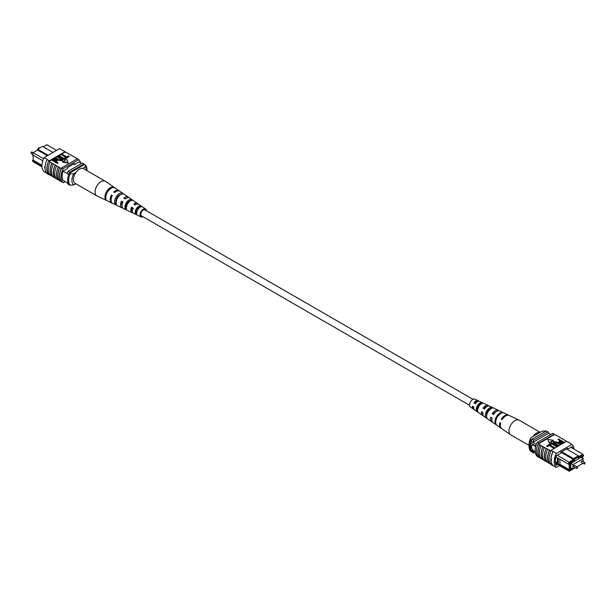<?xml version="1.0" encoding="UTF-8"?>
<svg xmlns="http://www.w3.org/2000/svg" width="616" height="616" viewBox="0 0 616 616"><rect width="100%" height="100%" fill="white"/><g stroke="black" fill="none" stroke-linecap="round" stroke-linejoin="round"><path stroke-width="0.92" d="M472.98 399.307L144.976 209.933A3.442 1.987 120 0 0 142.319 210.857A3.442 1.987 120 0 0 140.818 214.322A3.442 1.987 120 0 0 141.534 215.893L469.546 405.266M474.951 403.064A3.442 1.987 120 0 0 475.128 402.348M33.202 157.519L32.856 154.939M56.572 150.389L46.824 144.76L43.251 146.816M33.202 159.644L32.402 160.668L41.934 166.166M47.332 155.725L37.576 150.096L33.202 152.622L32.402 154.67L32.995 152.737L43.597 158.62M42.797 160.722L42.442 160.514L42.442 161.97M78.871 161.954L81.551 163.494M62.947 180.28L68.361 183.406M63.017 171.148L68.707 174.436M41.973 166.859L33.202 161.8L32.402 160.668M53.007 152.452L42.442 146.346L37.576 149.157L48.14 155.255M67.252 173.596A13.544 7.823 -60 0 1 68.06 171.279L82.336 163.04L83.953 163.979A13.76 7.946 -60 0 1 84.369 164.58M67.252 182.767A13.76 7.946 -60 0 0 68.06 184.169L69.685 185.108M69.269 173.304A13.544 7.823 -60 0 1 69.685 172.218L83.953 163.979M68.06 171.279L69.685 172.218M37.576 149.157L37.576 150.096M42.442 160.514L32.402 154.67M41.942 165.257L33.202 160.206L33.202 155.132M75.83 183.737L73.751 184.946L70.093 185.185L69.115 184.623A12.613 7.284 -60 0 1 69.115 173.389L70.093 173.951L73.751 173.712A10.318 5.96 120 0 0 73.751 184.946M75.953 172.441L73.751 173.712M86.871 170.609A10.318 5.96 120 0 0 85.077 167.167L85.493 165.057L84.523 164.495L69.115 173.389M85.493 165.057A12.613 7.284 -60 0 1 86.941 169.839L86.941 170.647M85.077 167.167L82.875 168.438M70.093 185.185A12.613 7.284 -60 0 1 70.093 173.951M49.719 174.813L49.111 174.459A13.76 7.946 -60 0 0 49.419 174.744L49.087 174.559A13.76 7.946 -60 0 1 49.087 160.514L49.419 160.707A13.76 7.946 120 0 0 49.111 161.346L50.065 162.108A13.968 8.062 120 0 0 48.271 169.693A13.968 8.062 120 0 0 50.065 175.214L52.029 176.138A13.76 7.946 -60 0 1 50.196 170.64A13.76 7.946 -60 0 1 52.029 163.032L53.307 163.979A13.968 8.062 120 0 0 51.513 171.571A13.968 8.062 120 0 0 53.307 177.085L55.271 178.016A13.76 7.946 -60 0 1 53.446 172.511A13.76 7.946 -60 0 1 55.271 164.903L56.549 165.85A13.968 8.062 120 0 0 54.755 173.442A13.968 8.062 120 0 0 56.549 178.956L59.452 180.426M58.512 179.887A13.76 7.946 -60 0 1 56.687 174.39A13.76 7.946 -60 0 1 58.512 166.782L59.791 167.721A13.968 8.062 120 0 0 57.996 175.314A13.968 8.062 120 0 0 59.791 180.834L61.431 181.574A13.76 7.946 120 0 0 61.739 181.859L63.202 182.706A13.76 7.946 -60 0 1 63.202 168.661L78.763 159.675A13.76 7.946 -60 0 1 80.619 162.963M59.791 167.721L61.254 168.568A13.968 8.062 120 0 0 59.459 176.153A13.968 8.062 120 0 0 61.254 181.674M56.549 165.85L58.335 166.882A13.968 8.062 120 0 0 56.541 174.474A13.968 8.062 120 0 0 58.335 179.988M47.132 159.575A13.968 8.062 120 0 0 45.03 167.821A13.968 8.062 120 0 0 47.132 173.643L48.91 174.674A13.968 8.062 120 0 1 46.808 168.853A13.968 8.062 120 0 1 48.91 160.607L47.132 159.575L48.91 160.607M50.065 162.108L51.844 163.14A13.968 8.062 120 0 0 50.05 170.724A13.968 8.062 120 0 0 51.844 176.245M53.307 163.979L55.093 165.011A13.968 8.062 120 0 0 53.299 172.596A13.968 8.062 120 0 0 55.093 178.116M46.647 173.15L44.067 171.656A13.76 7.946 -60 0 1 44.067 157.611L59.629 148.625L64.98 151.713L49.419 160.707M53.238 158.966L65.288 152.006A13.76 7.946 120 0 0 64.98 151.713M65.288 152.006L68.384 153.584A13.968 8.062 -60 0 1 68.73 153.992M61.769 154.038L66.782 156.934L68.553 155.91L69.215 156.295L66.998 158.042L61.323 154.762L61.323 154.293L66.998 157.573L66.998 158.042M59.044 155.617L64.056 158.505L65.82 157.488L66.482 157.865L64.272 159.613L58.597 156.341L58.597 155.871L64.272 159.144L64.272 159.613M60.691 158.905L57.419 157.018L57.419 156.549L60.691 158.435L61.862 159.783M62.701 159.96L62.255 160.868L58.404 160.222L55.132 157.865L58.404 160.222M58.012 162.763L57.565 163.486L51.89 160.206L53.992 158.651L56.187 159.159L57.196 160.245L55.725 161.446L58.012 162.763L57.565 163.017L51.89 159.744L49.111 161.346M57.134 160.476L56.133 161.677M62.678 162.185L68.214 163.04L66.736 159.375L62.678 161.715L62.678 162.185M68.384 153.584L74.875 157.334A13.968 8.062 -60 0 1 75.214 157.734M61.254 168.568L61.431 168.461A13.76 7.946 -60 0 1 61.739 167.821L63.202 168.661M74.875 157.334L77.708 159.067M55.271 178.016L56.21 178.555M52.029 176.138L52.968 176.684M71.633 155.463A13.968 8.062 -60 0 1 71.972 155.863M64.657 151.528L62.871 150.496M64.834 151.413A13.968 8.062 -60 0 1 65.489 152.121M44.067 157.611L47.309 159.482M44.776 167.968L44.483 167.005M61.739 167.821L77.308 158.828L78.763 159.675M61.431 168.461A13.76 7.946 120 0 0 61.431 181.574M65.173 181.566L63.202 182.706M63.14 180.396L63.04 180.457A13.76 7.946 -60 0 1 63.04 171.094L67.537 168.499L67.537 167.56L74.428 163.579L74.428 164.518L78.925 161.923A13.76 7.946 -60 0 1 78.971 162.008M73.62 164.049L74.428 164.518M55.987 160.53L55.779 159.429L52.999 159.867L55.063 161.061L56.372 160.068M57.565 163.017L57.565 163.486M56.626 160.922L56.626 161.392M55.987 160.992L55.779 159.898L53.399 160.106M55.779 159.429L55.779 159.898M53.915 159.336L53.915 159.806M55.579 157.611L58.843 159.498L61.554 160.037L61.947 159.552M61.554 160.037L60.691 158.435M57.866 156.295L62.755 159.737L62.255 160.868M62.255 160.399L58.404 159.752M66.482 157.865L64.272 159.144M69.215 156.295L66.998 157.573M62.678 161.715L68.214 162.57M143.02 216.747A4.543 2.626 -60 0 1 141.087 216.901A4.543 2.626 -60 0 1 140.564 216.493A4.543 2.626 -60 0 1 141.287 211.119A4.543 2.626 -60 0 1 145.63 209.047L138.769 204.312A5.213 3.011 120 0 0 135.312 205.005L133.811 204.112A5.344 3.088 -60 0 1 137.399 203.372L129.553 197.967A6.106 3.527 120 0 0 125.264 198.983L123.77 198.083A6.237 3.604 -60 0 1 128.182 197.02L119.758 191.206A7.053 4.073 120 0 0 114.584 192.577L113.729 192.069A7.13 4.119 -60 0 1 118.973 190.667L105.451 181.35A8.447 4.874 120 0 0 105.259 181.227L83.637 168.746A8.447 4.874 120 0 0 76.145 172.172A8.447 4.874 120 0 0 75.191 183.368L96.812 195.857A8.447 4.874 120 0 0 97.012 195.957L106.691 200.554A7.592 4.381 120 0 0 106.691 200.554A7.592 4.381 120 0 0 106.691 200.562L107.554 200.97L106.684 200.554M105.259 181.227A8.447 4.874 120 0 0 97.767 184.654A8.447 4.874 120 0 0 96.034 195.195A8.447 4.874 120 0 0 96.812 195.857M122.599 202.194A4.751 2.741 -60 0 1 121.845 203.041M132.378 211.311A4.066 2.349 -60 0 1 132.194 211.126A4.066 2.349 -60 0 1 132.078 207.785L131.539 207.138A5.344 3.088 -60 0 0 131.439 212.135A5.344 3.088 -60 0 0 132.055 212.612L123.462 208.524A6.106 3.527 120 0 1 122.753 207.977A6.106 3.527 120 0 1 122.984 202.01L121.491 201.116A6.237 3.604 -60 0 0 121.229 207.253A6.237 3.604 -60 0 0 121.953 207.815L112.705 203.419A7.053 4.073 120 0 1 111.896 202.78A7.053 4.073 120 0 1 112.305 195.611L111.45 195.095A7.13 4.119 -60 0 0 111.026 202.364A7.13 4.119 -60 0 0 111.85 203.01L106.961 200.685M126.088 206.968A4.474 2.58 120 0 0 126.557 206.707M125.379 205.744L126.788 206.537M115.9 200.393L116.709 200.855M118.711 195.634A5.02 2.903 -60 0 1 118.465 196.635M127.874 202.11A4.543 2.626 -60 0 1 127.658 202.71L128.19 203.018M129.522 201.555A4.474 2.58 120 0 0 129.506 200.939M137.129 208.054L138.538 208.847M138.669 208.447A3.996 2.31 120 0 0 138.869 207.061M145.569 210.279A3.642 2.102 120 0 0 145.407 210.041A3.642 2.102 120 0 0 145.114 209.786A3.642 2.102 120 0 0 141.657 211.504A3.642 2.102 120 0 0 141.095 215.785A3.642 2.102 120 0 0 141.48 216.093A3.642 2.102 120 0 0 142.127 216.239M116.262 205.105L117.787 205.829M145.63 209.047A4.543 2.626 -60 0 1 145.946 209.332A4.543 2.626 -60 0 1 146.454 210.795M131.539 207.138L133.033 208.039A5.213 3.011 120 0 0 132.964 212.859A5.213 3.011 120 0 0 133.564 213.329L141.087 216.901M132.91 212.797A5.344 3.088 -60 0 1 132.055 212.612M125.98 206.668A6.237 3.604 -60 0 0 126.08 206.576L126.434 206.776M122.792 208.023A6.237 3.604 -60 0 1 121.953 207.815M112.305 203.172A7.13 4.119 -60 0 1 111.85 203.01M128.182 197.02A6.237 3.604 -60 0 1 128.621 197.413A6.237 3.604 -60 0 1 128.782 197.644M129.206 201.078A6.237 3.604 -60 0 1 128.944 202.11M137.399 203.372A5.344 3.088 -60 0 1 137.768 203.711A5.344 3.088 -60 0 1 137.984 204.019M138.084 207.592A5.344 3.088 -60 0 1 137.791 208.424M113.921 187.226A7.592 4.381 120 0 0 107.369 190.398A7.592 4.381 120 0 0 105.221 198.814L106.091 199.23A7.515 4.335 -60 0 1 108.224 190.906A7.515 4.335 -60 0 1 114.699 187.764L113.706 187.51M122.469 193.139A6.753 3.896 120 0 0 116.755 196.011A6.753 3.896 120 0 0 114.799 203.357L116.316 204.081A6.622 3.819 -60 0 1 118.249 196.904A6.622 3.819 -60 0 1 123.831 194.086L122.469 193.139L121.729 194.125M131.593 199.469A5.86 3.38 120 0 0 126.781 202.017A5.86 3.38 120 0 0 125.033 208.208L126.557 208.932A5.721 3.303 -60 0 1 128.274 202.91A5.721 3.303 -60 0 1 132.948 200.416L131.593 199.469L130.623 200.754A4.343 2.51 120 0 0 127.366 202.71A4.343 2.51 120 0 0 125.995 206.922L126.48 207.169M140.702 205.813A4.959 2.864 120 0 0 136.806 208.015A4.959 2.864 120 0 0 135.274 213.044L136.806 213.76A4.828 2.787 -60 0 1 138.3 208.909A4.828 2.787 -60 0 1 142.065 206.76L140.702 205.813L139.986 206.768A3.865 2.233 120 0 0 137.229 208.516A3.865 2.233 120 0 0 135.997 212.081L136.791 212.489M134.619 204.589A4.066 2.349 -60 0 1 136.429 204.296M124.794 198.699A4.543 2.626 -60 0 1 126.365 198.183M122.053 205.652A4.543 2.626 -60 0 1 122.191 201.948L121.491 201.116M122.838 202.333L122.191 201.948M133.549 208.655L132.078 207.785M120.466 194.764A4.82 2.78 120 0 0 116.008 201.748L116.178 201.832M140.417 207.053L139.986 206.768M116.339 200.916L115.993 200.5M112.143 195.927L111.45 195.095M105.836 197.99L105.221 198.814M116.008 201.748L114.799 203.357M125.995 206.922L125.033 208.208M135.997 212.081L135.274 213.044M577.377 466.982L574.674 465.419A0.778 0.447 120 0 0 573.896 466.766L576.599 468.329A0.778 0.447 -60 0 1 577.377 466.982L577.277 468.322L576.599 468.329A0.778 0.447 -60 0 0 576.992 468.291M584.869 462.655L582.166 461.091A0.778 0.447 120 0 0 581.389 462.447L584.091 464.002A0.778 0.447 -60 0 1 584.869 462.655L584.769 463.994L584.091 464.002A0.778 0.447 -60 0 0 584.476 463.963M583.144 461.653L583.144 458.735L581.019 457.511M583.144 458.735L572.926 464.633L570.801 463.409M572.926 464.633L572.926 469.13L570.801 467.898M572.926 469.13L575.452 467.667M577.015 466.766L582.944 463.34M535.55 446.962A3.442 1.987 -120 0 0 533.987 445.407A3.442 1.987 -120 0 0 532.27 445.237A3.442 1.987 -120 0 0 531.739 447.994A3.442 1.987 -120 0 0 533.987 451.02A3.442 1.987 -120 0 0 535.127 451.351A3.442 1.987 -120 0 1 534.003 451.012A3.442 1.987 -120 0 1 531.762 447.986A3.442 1.987 -120 0 1 532.278 445.229M558.312 458.35L557.341 457.788L557.341 463.725L558.312 464.287L558.342 458.319L568.383 464.118L569.176 462.069L573.558 459.536L573.558 458.604L578.424 455.794L566.528 448.925M559.936 459.243L559.936 464.318L558.342 464.318L568.383 470.108L569.176 471.24L555.57 463.386M557.341 463.725L555.432 462.631M557.288 455.201L569.946 462.747L569.43 464.071L570.154 463.656L570.154 469.654L569.43 470.07L569.946 470.801L572.88 469.099M555.894 456.903L557.341 457.788M582.798 458.543L582.798 456.356L583.521 455.94L583.005 455.209L578.424 457.857L578.424 456.918L574.528 459.166L574.528 460.098L569.946 462.747M571.933 468.553L570.801 469.554L570.801 463.032L571.933 462.377L571.933 462.847L571.533 462.608M582.151 458.165L582.151 456.479L571.933 462.847M536.336 444.413L531.238 441.472A12.151 7.015 120 0 0 530.746 443.066L530.746 449.618A12.151 7.015 120 0 0 531.238 450.642A13.76 7.946 120 0 0 532.047 452.052L533.664 452.983L534.48 452.521M535.805 445.992L530.746 443.066M535.204 452.198L530.746 449.618M535.358 453.03L531.238 450.642M550.881 434.465L548.748 433.233A13.544 7.823 120 0 0 547.94 431.855L546.315 430.923L532.047 439.162A13.76 7.946 120 0 0 531.238 441.472M561.661 451.736L574.528 459.166M560.853 452.206L574.528 460.098M578.424 456.733L582.798 454.2L570.909 447.339M547.94 431.855L533.664 440.093A13.76 7.946 120 0 0 532.855 442.403L548.748 433.233M533.664 440.093L532.047 439.162M532.855 451.582A13.76 7.946 120 0 0 533.664 452.983M571.933 468.899L570.801 468.245M578.747 458.912L578.339 458.681M583.005 455.209L582.798 454.2L583.598 455.332L583.521 455.94M583.529 461.877L583.144 461.061M569.43 464.071L568.383 464.118M559.936 464.318L569.176 469.654L569.176 464.087M568.383 470.108L569.43 470.07M570.154 469.654L569.176 469.654M557.341 462.816L555.339 461.661M578.424 456.918L578.424 455.794M569.176 471.24L569.946 470.801M530.923 437.66L530.507 439.77A12.613 7.284 120 0 0 529.059 446.223L529.059 444.344A10.318 5.96 -60 0 1 530.923 437.66L542.249 431.115L546.153 431.015M530.507 439.77L531.477 440.332A12.613 7.284 120 0 0 531.477 451.567L531.647 451.466M529.059 446.223A12.613 7.284 120 0 0 530.507 451.004L531.477 451.567M574.027 449.133A13.76 7.946 120 0 0 571.933 444.406L556.371 453.391A13.76 7.946 120 0 0 556.371 467.436L553.13 465.557A13.76 7.946 -60 0 1 550.989 459.775L551.405 459.536L551.405 460.468L550.989 459.775L551.405 459.536M566.489 441.372L559.451 437.098A13.968 8.062 -60 0 1 559.79 437.506M559.451 437.098L556.21 435.227A13.968 8.062 -60 0 1 556.548 435.635M556.21 435.227L554.569 434.488A13.76 7.946 120 0 0 554.261 434.195L552.798 433.356L537.237 442.342A13.76 7.946 120 0 0 537.237 456.387L538.038 456.849M571.933 444.406L568.868 442.419A13.968 8.062 -60 0 1 569.353 442.912M568.868 442.419L566.581 441.31L551.02 450.304L553.13 451.52L551.343 450.488M565.935 440.848A13.968 8.062 -60 0 1 566.281 441.248M562.693 438.969A13.968 8.062 -60 0 1 563.032 439.377M550.512 463.94L549.572 463.401A13.76 7.946 -60 0 1 549.572 450.288L550.712 450.943A13.76 7.946 -60 0 1 551.02 450.304M550.989 459.775A13.76 7.946 -60 0 1 553.13 451.52L556.371 453.391M554.677 447.724L554.231 448.448L549.218 445.553L547.447 446.569L546.785 446.192L549.002 444.444L554.677 447.724L554.677 448.186M557.403 446.146L556.956 446.87L551.944 443.974L550.18 444.998L549.518 444.613L551.728 442.873L557.403 446.146L557.403 446.615M558.135 445.722L554.87 443.836L553.245 442.28L553.745 441.618L557.596 442.265L560.868 444.144L560.421 444.406L557.157 442.511L554.446 441.98L555.309 443.582L558.581 445.468L558.135 446.192L554.87 444.305L553.299 442.519M560.421 444.406L560.421 444.868L557.157 442.981L554.138 442.704M562.801 443.035L559.813 442.858L558.804 441.772L560.275 440.571L557.988 439.254L558.435 439L564.11 442.273L562.008 443.828L559.813 443.327L558.866 442.011M559.867 440.81L557.988 439.254M549.264 443.112L553.322 440.771L553.322 440.301L547.786 439.447L549.264 443.112L547.786 439.447M549.572 450.288L541.125 445.622A13.968 8.062 120 0 0 541.125 458.728L543.089 459.652A13.76 7.946 -60 0 1 543.089 446.546M541.125 445.622L538.207 443.936L554.569 434.488M546.153 448.525A13.968 8.062 120 0 0 546.153 461.63L544.367 460.599A13.968 8.062 120 0 1 544.367 447.493M544.028 460.198L543.089 459.652M540.786 458.319L539.847 457.78A13.76 7.946 -60 0 1 539.847 444.675M539.67 444.775A13.968 8.062 120 0 0 539.67 457.88L539.847 457.78M539.67 457.88L538.207 457.041A13.968 8.062 -60 0 1 538.207 443.936M549.395 450.396A13.968 8.062 120 0 0 549.395 463.502L549.572 463.401M549.395 463.502L547.616 462.47A13.968 8.062 120 0 1 547.616 449.364M547.27 462.069L546.33 461.523A13.76 7.946 -60 0 1 546.33 448.417M553.13 465.557L552.945 465.673A13.968 8.062 -60 0 1 552.945 451.613M551.166 450.581A13.968 8.062 120 0 0 551.166 464.641L552.945 465.673M542.912 446.646A13.968 8.062 120 0 0 542.912 459.759M554.261 434.195L538.692 443.189A13.76 7.946 120 0 0 538.384 443.828M538.692 443.189L537.237 442.342M566.913 441.503L568.691 442.527M572.718 448.386A13.76 7.946 120 0 0 572.095 446.646L567.598 449.249L567.598 448.309L560.706 452.29L560.706 453.23L556.21 455.825A13.76 7.946 120 0 0 556.21 465.188L557.449 464.472M566.789 448.779L567.598 449.249M556.371 467.436L559.474 465.642M562.601 442.38L560.937 441.426L560.013 441.957L560.013 441.487L560.221 442.581L563.001 442.149L560.937 440.956L559.628 441.949M559.813 442.858L559.813 443.327M562.008 443.366L562.008 443.828M564.11 442.273L564.11 442.742M560.937 440.956L560.937 441.426M558.581 445.468L558.581 445.938M554.053 442.457L554.446 441.98L554.446 442.45M560.868 444.144L560.868 444.613M554.87 443.836L554.87 444.305M556.956 446.4L551.944 443.512L550.18 444.998M550.18 444.529L549.518 444.144M551.944 443.512L551.944 443.974M554.231 447.978L549.218 445.083L547.447 446.569M547.447 446.107L546.785 445.722M549.218 445.083L549.218 445.553M549.264 442.642L553.322 440.301M529.059 445.414L510.741 434.834A8.447 4.874 -60 0 1 510.548 434.711A8.447 4.874 -60 0 1 509.963 426.634A8.447 4.874 -60 0 1 518.233 419.858A8.447 4.874 -60 0 1 518.988 420.097A8.447 4.874 -60 0 1 519.188 420.204L540.17 432.317M533.125 436.382A8.447 4.874 -60 0 1 539.855 432.347A8.447 4.874 -60 0 1 540.047 432.386M482.497 412.212A4.274 2.464 120 0 0 482.813 413.636M486.786 412.943A4.274 2.464 120 0 0 487.048 412.635L487.472 412.874M491.838 417.841A4.751 2.741 120 0 0 491.915 418.834M473.157 406.591A3.796 2.187 120 0 0 473.781 408.108M477.916 408.462A3.865 2.233 -60 0 1 477.13 409.001M478.54 407.83L477.046 406.991M486.678 415.9A4.474 2.58 -60 0 1 486.987 412.427A4.474 2.58 -60 0 1 490.059 409.032L490.305 409.155M477.616 410.387L477.462 410.279A3.996 2.31 -60 0 1 477.593 406.891A3.996 2.31 -60 0 1 480.172 403.927L480.742 404.219M510.548 434.711L501.732 428.636A7.592 4.381 -60 0 1 500.615 423.115L499.838 422.645A7.515 4.335 120 0 0 500.947 428.089L493.108 422.692A6.753 3.896 -60 0 1 492.068 417.971L490.706 417.155A6.622 3.819 120 0 0 491.737 421.744L483.899 416.339A5.86 3.38 -60 0 1 482.944 412.481L481.589 411.665A5.721 3.303 120 0 0 482.52 415.392A5.721 3.303 120 0 0 483.298 415.708M486.478 414.499A5.721 3.303 120 0 0 487.056 413.944M500.947 428.089A7.515 4.335 120 0 0 501.362 428.32M491.737 421.744A6.622 3.819 120 0 0 492.5 422.075M482.52 415.392L474.682 409.987A4.959 2.864 -60 0 1 473.827 406.999L472.472 406.183A4.828 2.787 120 0 0 473.311 409.039A4.828 2.787 120 0 0 474.104 409.324M478.778 401.232A4.828 2.787 120 0 0 478.139 400.685L474.913 399.153A4.543 2.626 120 0 0 470.054 402.672A4.543 2.626 120 0 0 470.37 407.014L473.311 409.039M496.535 418.564A7.13 4.119 120 0 0 496.958 425.34L496.165 424.794A7.053 4.073 -60 0 1 495.757 418.102A7.053 4.073 -60 0 1 501.416 412.481L502.271 412.882A7.13 4.119 120 0 0 496.535 418.564M487.379 413.074A6.237 3.604 120 0 0 487.641 418.903L486.255 417.948A6.106 3.527 -60 0 1 486.016 412.258A6.106 3.527 -60 0 1 490.736 407.438L492.23 408.146A6.237 3.604 120 0 0 487.379 413.074M478.232 407.576A5.344 3.088 120 0 0 478.332 412.458L476.946 411.496A5.213 3.011 -60 0 1 476.869 406.76A5.213 3.011 -60 0 1 480.688 402.718L482.189 403.418A5.344 3.088 120 0 0 478.232 407.576M508.862 415.338A7.515 4.335 120 0 0 508.454 415.092A7.515 4.335 120 0 0 501.301 419.211L502.078 419.681A7.592 4.381 -60 0 1 509.309 415.5L518.988 420.097M499.022 410.787A6.622 3.819 120 0 0 498.344 410.295A6.622 3.819 120 0 0 492.169 413.721L493.532 414.545A6.753 3.896 -60 0 1 499.853 411.003L508.454 415.092M488.904 406.006A5.721 3.303 120 0 0 488.242 405.49A5.721 3.303 120 0 0 483.052 408.231L484.407 409.055A5.86 3.38 -60 0 1 489.743 406.206L498.344 410.295M478.139 400.685A4.828 2.787 120 0 0 473.935 402.748L475.298 403.565A4.959 2.864 -60 0 1 479.641 401.401L488.242 405.49M493.786 414.168A4.543 2.626 120 0 0 494.155 413.02M475.283 402.225A3.642 2.102 -60 0 1 475.059 403.126M495.918 411.896A4.751 2.741 120 0 0 493.347 413.929L493.77 414.183M486.871 406.622A4.274 2.464 120 0 0 483.983 408.4L484.607 408.77M490.005 410.04L488.511 409.201M477.562 401.563A3.796 2.187 120 0 0 474.62 402.864L476.014 403.688M480.003 404.011A3.865 2.233 -60 0 1 480.003 404.396L479.679 404.219M502.263 419.388L501.301 419.211M493.347 413.929L492.169 413.721M483.983 408.4L483.052 408.231M474.62 402.864L473.935 402.748M501.416 412.481L501.054 413.328M486.702 416.901L486.255 417.948M490.736 407.438L490.059 409.032M477.462 410.279L476.946 411.496M480.688 402.718L480.172 403.927M38.623 149.08L38.723 147.74L39.401 147.732A0.778 0.447 120 0 0 38.462 148.649M31.524 152.09A0.778 0.447 120 0 0 31.131 153.407L31.231 152.067L31.909 152.052A0.778 0.447 120 0 0 31.524 152.09M557.157 442.511L557.157 442.981M31.131 153.407L32.463 154.177M31.909 152.052L33.048 152.714M57.196 160.714L57.196 160.245M62.755 160.199L62.755 159.737M558.804 442.234L558.804 441.772M553.245 442.75L553.245 442.28"/></g></svg>
